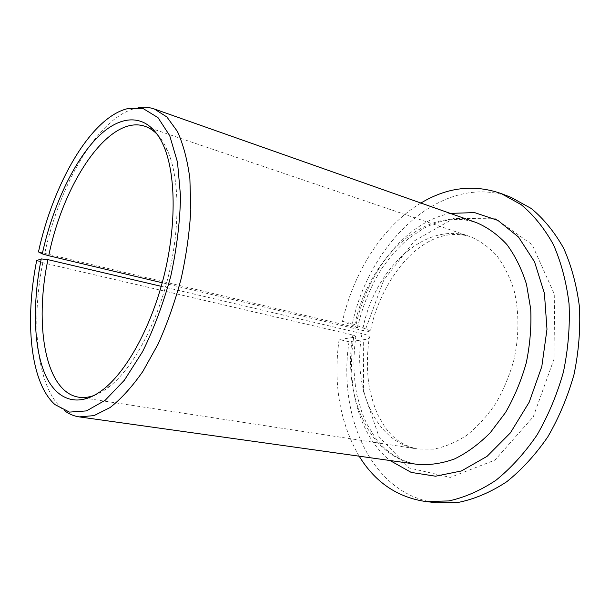 <?xml version="1.0" encoding="UTF-8"?>
<svg xmlns="http://www.w3.org/2000/svg" width="610" height="610" viewBox="0 0 610 610"><rect width="100%" height="100%" fill="white"/><g stroke="black" fill="none" stroke-linecap="round" stroke-linejoin="round"><path stroke-width="0.46" stroke-dasharray="3.05 2.29" d="M161.231 286.326L362.004 333.624C366.351 334.669 368.814 335.759 369.401 336.888C369.843 338.146 367.937 339.084 363.674 339.709L363.453 391.323L378.978 436.729L409.165 467.969L450.249 477.416L495 460.07L533.3 416.76L554.993 356.354L554.254 293.906L532.194 244.762L495.694 218.776L453.764 218.471L414.503 240.805L383.835 279.921L365.642 329.011C369.492 330.551 371.063 331.451 370.354 331.726L362.584 330.46L162.222 282.75M36.661 260.6L42.791 262.75L352.885 334.966L355.897 336.278L353.67 337.399L339.114 339.495L349.05 341.752L363.674 339.709M94.275 395.402C99.361 393.557 104.584 390.484 109.93 386.199C132.995 367.769 156.564 324.558 168.52 275.567C180.461 226.577 179.447 177.373 167.46 150.388C164.685 144.12 161.467 138.988 157.799 135.001M420.915 203.038C382.798 225.875 353.731 271.732 342.469 321.363L355.66 326.617L357.483 327.677L354.326 327.158L38.468 251.899M339.114 339.495C333.052 383.598 339.732 422.494 359.16 456.188M349.05 341.752C337.322 416.348 371.932 495.457 436.562 502.739M511.066 197.358C443.173 171.448 369.515 241.407 352.374 323.75L342.469 321.363M352.374 323.75L365.642 329.011M42.791 262.75C30.691 323.971 36.691 386.313 62.159 408.769L64.271 410.5M138.119 107.787L135.443 108.351C97.966 117.692 59.788 183.846 44.789 253.135M362.004 333.624C351.947 386.984 375.165 442.837 417.736 449.006L433.878 449.112C445.018 446.932 456.028 442.288 466.902 435.197C477.455 426.741 487.032 416.226 495.625 403.667C503.425 390.148 509.533 375.539 513.955 359.839C519.217 335.965 519.217 311.832 514.123 290.573C509.861 277.062 504.035 265.358 496.639 255.468C488.526 246.814 479.513 240.454 469.608 236.383C424.156 220.515 373.03 270.832 362.584 330.46M352.885 334.966C342.294 394.96 368.722 457.767 417.476 464.37C400.511 461.572 386.404 452.635 375.142 437.561L366.717 423.721L362.081 413L356.957 395.288C353.35 376.362 352.999 356.697 355.897 336.278M357.483 327.677C362.477 305.938 370.682 286.052 382.096 268.011C390.24 256.589 398.909 246.875 408.098 238.868L422.761 228.895C440.893 219.028 458.789 216.939 476.448 222.627C424.629 204.053 366.9 260.394 354.326 327.158M353.67 337.399C346.015 385.573 359.015 435.685 389.981 460.512M450.271 213.386C405.482 222.292 367.067 271.694 355.66 326.617M167.46 150.388L163.457 145.401M109.93 386.199L104.081 388.783M78.843 397.217L417.736 449.006C403.911 446.207 392.817 438.636 384.46 426.291L378.009 415.113C374.845 408.273 372.001 399.359 369.492 388.372C366.755 371.902 366.724 354.745 369.401 336.888M144.936 126.293L469.608 236.383C452.506 231.808 435.997 235.407 420.092 247.18C399.428 261.415 376.728 296.468 370.354 331.726M54.984 404.598L62.159 408.769M127.154 108.748L135.443 108.351"/><path stroke-width="0.91" d="M161.231 286.326L47.923 259.639L41.236 258.907L36.661 260.6C24.591 321.112 30.233 382.676 54.984 404.598L69.456 412.101L86.475 410.904L105.156 400.305L124.333 380.259L142.626 351.573C153.941 328.66 163.327 303.505 170.792 276.124C176.778 248.377 180.026 221.727 180.529 196.184L177.51 162.298L169.717 135.664L158.013 117.654L143.464 108.755L127.154 108.748C90.692 117.921 53.238 183.404 38.468 251.899L42.281 253.867L48.731 255.727C63.57 182.481 109.068 114.032 144.936 126.293C149.587 127.864 153.873 130.761 157.799 135.001M47.923 259.639C34.114 325.359 45.323 392.2 78.843 397.217C83.692 397.964 88.831 397.362 94.275 395.402M41.236 258.907C32.643 302.224 33.344 345.702 44.644 373.251C55.998 400.48 78.515 409.173 104.081 388.783C127.696 369.851 151.966 325.199 164.334 274.546C176.686 223.893 175.703 173.087 163.457 145.401C148.954 112.896 121.985 112.911 97.745 137.113C73.391 161.597 52.521 206.866 42.281 253.867M359.16 456.188C375.142 482.236 397.377 497.363 425.856 501.55L448.838 500.932C464.698 497.455 480.39 490.577 495.915 480.291C511.02 468.083 524.745 452.955 537.09 434.907C548.298 415.479 557.082 394.479 563.442 371.917C568.184 348.95 570.06 326.266 569.061 303.856C566.408 282.156 561.192 262.414 553.415 244.618C544.364 228.338 533.605 215.002 521.123 204.617L501.008 193.484C473.802 184.09 447.107 187.27 420.915 203.038M425.856 501.55L436.562 502.739L459.597 502.152C475.48 498.728 491.187 491.934 506.704 481.755C521.794 469.685 535.496 454.717 547.803 436.859C558.966 417.629 567.704 396.836 574.01 374.494C578.699 351.749 580.522 329.278 579.462 307.066C576.763 285.549 571.494 265.952 563.663 248.285C554.574 232.105 543.762 218.837 531.241 208.483L511.066 197.358L501.008 193.484M64.271 410.5C68.8 413.969 73.779 416.096 79.216 416.889L94.009 415.608L110.029 407.594C121.123 398.917 132.057 386.862 142.854 371.421L157.944 344.375C167.163 323.902 174.902 301.996 181.155 278.656C186.355 255.049 189.573 232.036 190.816 209.626L189.878 178.669C187.407 159.988 183.252 144.25 177.403 131.44L166.873 116.952L154.33 108.999C149.137 107.2 143.739 106.796 138.119 107.787M162.222 282.75L48.731 255.727M79.216 416.889L417.476 464.37C429.509 465.308 441.838 463.516 454.465 458.979C467.024 452.849 478.964 444.088 490.287 432.696L505.484 412.574C514.321 397.232 521.245 380.655 526.262 362.843C530.014 344.726 531.501 326.815 530.715 309.133L526.499 284.268C521.695 268.949 515.13 255.674 506.803 244.442C497.684 234.606 487.565 227.332 476.448 222.627L154.33 108.999M389.981 460.512L411.216 472.414L435.532 476.212L461.434 470.95L487.07 456.341L510.356 432.917L529.19 402.203L541.794 366.633L546.987 329.255L544.41 293.318L534.528 261.804L518.5 237.023L497.928 220.431L474.603 212.6L450.271 213.386"/></g></svg>
